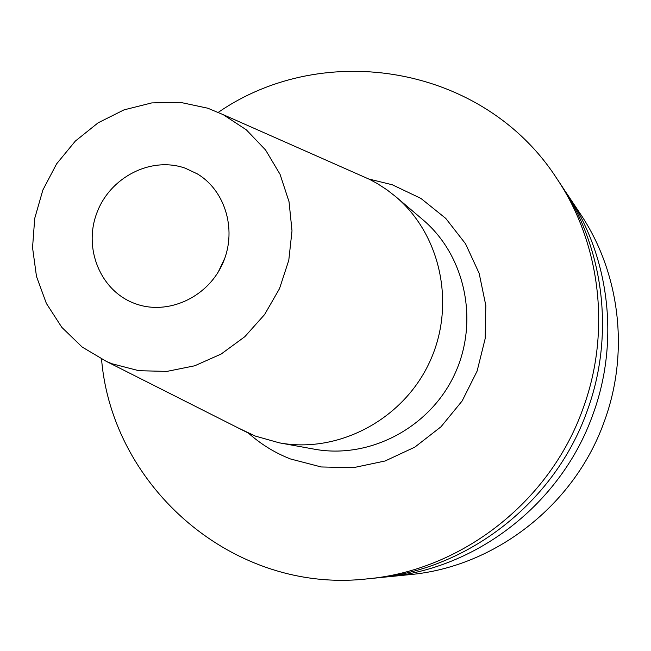 <?xml version="1.0" encoding="UTF-8"?>
<svg xmlns="http://www.w3.org/2000/svg" width="651" height="651" viewBox="0 0 651 651"><rect width="100%" height="100%" fill="white"/><g stroke="black" fill="none" stroke-linecap="round" stroke-linejoin="round"><path stroke-width="0.98" d="M218.337 271.833L224.88 257.999M134.684 303.464C100.563 290.94 83.19 248.584 96.861 212.934C110.035 177.105 151.162 156.053 185.323 168.218L197.318 173.882C226.279 191.15 237.631 232.358 221.95 265.079C206.595 297.955 167.543 315.312 135.823 303.879L134.684 303.464M358.278 174.387L369.719 179.44L377.547 183.712L386.922 189.799L395.759 196.683C441.37 235.125 456.196 306.263 429.139 363.095C402.359 420.058 337.959 453.723 279.303 442.835L255.412 436.113L238.299 428M207.799 108.212L223.203 114.657L246.306 129.801L265.575 149.999L280.068 174.338L289.036 201.72L292.006 230.828L288.784 260.286L279.507 288.645L264.615 314.531L244.841 336.673L221.169 354.03L194.747 365.781L166.876 371.404L138.891 370.712L112.094 363.787L106.455 361.451L82.164 347.04L61.829 327.363L46.376 303.439L36.48 276.431L32.55 247.632L34.723 218.378L42.868 190.019L56.604 163.865L75.304 141.112L98.114 122.819L124.007 109.873L151.789 102.907L180.164 102.321L207.799 108.212M218.321 112.338C324.279 39.19 483.896 65.499 556.8 178.529C600.783 243.726 611.37 332.661 582.637 409.601C549.493 502.149 461.103 570.504 367.416 578.853C233.79 594.184 112.216 487.461 101.556 359.149M556.8 178.529L561.357 185.372C604.543 249.39 614.935 336.624 586.771 412.067C554.278 502.808 467.589 569.828 375.594 578.039L367.416 578.853M564.498 190.214L567.713 194.918C609.775 257.283 619.915 342.141 592.532 415.501C560.942 503.728 476.622 568.893 387.011 576.9L381.331 577.396M567.713 194.918L580.358 213.894C620.191 272.964 629.794 353.102 603.973 422.32C574.182 505.558 494.565 567.045 409.699 574.638L387.011 576.9M248.487 433.143C260.88 444.234 274.852 452.836 290.403 458.939L321.22 466.962L353.33 467.687L385.091 460.989L414.833 447.131L440.987 426.787L462.12 400.992L477.11 371.103L485.15 338.707L485.825 305.531L479.152 273.33L465.53 243.783L445.756 218.394L420.896 198.409L392.293 184.77L368.873 179.025M395.759 196.683L422.857 219.721C465.579 255.745 479.502 322.09 454.317 375C429.375 428.041 369.255 459.362 314.311 449.174L279.303 442.835M223.203 114.657L369.719 179.44M106.455 361.451L249.463 433.631"/></g></svg>
